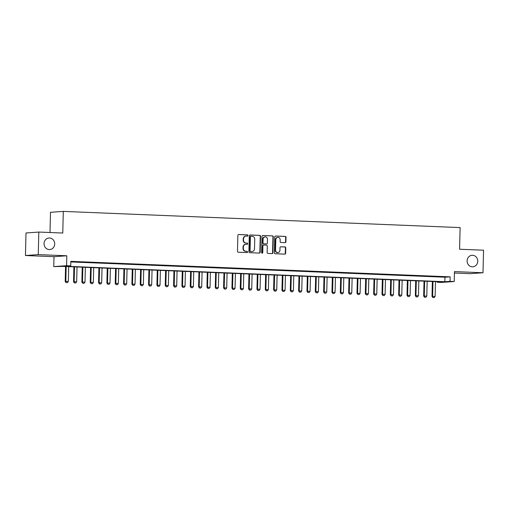 <?xml version="1.0" encoding="UTF-8"?>
<svg xmlns="http://www.w3.org/2000/svg" width="509" height="509" viewBox="0 0 509 509"><rect width="100%" height="100%" fill="white"/><g stroke="black" fill="none" stroke-linecap="round" stroke-linejoin="round"><path stroke-width="0.76" d="M247.966 235.521A0.624 0.573 86 0 0 247.406 234.878L238.715 234.522A0.884 0.821 86 0 0 237.875 235.374L237.487 251.306A0.884 0.821 86 0 0 238.282 252.229L246.973 252.579A0.624 0.573 86 0 0 247.565 251.987A0.624 0.573 86 0 0 247.005 251.344L245.879 251.293A2.838 2.621 86 0 1 243.327 248.354L243.366 247.03A2.838 2.621 86 0 1 246.051 244.301L247.177 244.345A0.624 0.573 86 0 0 247.209 243.111L246.082 243.06A2.838 2.621 86 0 1 243.531 240.121L243.563 238.797A2.838 2.621 86 0 1 246.254 236.068L247.374 236.112A0.624 0.573 86 0 0 247.966 235.521M247.228 236.106A0.624 0.573 86 0 0 247.062 234.897L238.473 234.547M246.827 252.572A0.624 0.573 86 0 0 246.661 251.363L245.879 251.293M247.03 244.339A0.624 0.573 86 0 0 246.859 243.13L246.082 243.06M467.103 260.831A5.777 5.332 86 0 0 472.848 266.811A5.777 5.332 86 0 0 477.773 261.263A5.777 5.332 86 0 0 472.028 255.283A5.777 5.332 86 0 0 467.103 260.831M44.035 243.563A5.777 5.332 86 0 0 49.774 249.544A5.777 5.332 86 0 0 54.705 243.996A5.777 5.332 86 0 0 48.959 238.015A5.777 5.332 86 0 0 44.035 243.563M285.078 242.659A0.884 0.821 86 0 0 285.918 241.807L286.026 237.34A0.884 0.821 86 0 0 285.231 236.418L275.579 236.023A0.884 0.821 86 0 0 274.739 236.876L274.345 252.814A0.884 0.821 86 0 0 275.146 253.73L284.798 254.125A0.884 0.821 86 0 0 285.638 253.272L285.772 247.87A0.884 0.821 86 0 0 284.976 246.954L280.841 246.782A0.884 0.821 86 0 0 280.001 247.635L279.937 250.313A2.373 2.189 86 0 1 277.914 252.591A2.373 2.189 86 0 1 275.56 250.135L275.814 239.644A2.373 2.189 86 0 1 277.838 237.372A2.373 2.189 86 0 1 280.192 239.822L280.147 241.571A0.884 0.821 86 0 0 280.949 242.494L285.078 242.659M450.039 281.35L454.206 281.522L441.398 282.425L437.231 282.253L442.423 281.891L63.122 266.404L53.757 266.608L66.564 265.698L70.732 265.87L65.54 266.239L444.847 281.719L450.039 281.35L450.147 276.839L70.846 261.359L70.732 265.87M38.805 232.066L38.258 254.615L25.45 255.518L26.004 232.969L38.805 232.066L62.772 233.039L63.301 211.394L460.111 227.593L459.582 249.238L483.55 250.212L482.996 272.76L454.448 271.596L454.206 281.522M25.45 255.518L54.005 256.682L66.806 255.779L38.258 254.615M66.806 255.779L66.564 265.698M260.583 236.297A0.884 0.821 86 0 0 259.781 235.381L250.129 234.986A0.884 0.821 86 0 0 249.289 235.839L248.901 251.77A0.884 0.821 86 0 0 249.696 252.693L259.348 253.088A0.884 0.821 86 0 0 260.188 252.235L260.583 236.297L260.233 236.322A0.884 0.821 86 0 0 259.437 235.406L249.887 235.018M262.854 235.508L272.506 235.902A0.884 0.821 86 0 1 273.301 236.819L272.913 252.757A0.884 0.821 86 0 1 272.073 253.603L267.944 253.437A0.884 0.821 86 0 1 267.149 252.521L267.301 246.057A0.884 0.821 86 0 0 266.506 245.134L263.764 245.026A0.884 0.821 86 0 0 262.924 245.879L262.765 252.604A0.624 0.573 86 0 1 262.23 253.202A0.624 0.573 86 0 1 261.613 252.559L262.014 236.354A0.884 0.821 86 0 1 262.854 235.508L262.682 235.514M454.41 273.028L470.195 273.67L482.996 272.76M77.088 261.893L71.222 261.753L77.088 261.893M85.423 262.237L79.557 262.09L85.423 262.237M93.758 262.574L87.892 262.434L93.758 262.574M102.099 262.911L96.233 262.771L102.099 262.911M110.434 263.255L104.568 263.108L110.434 263.255M118.769 263.592L112.903 263.452L118.769 263.592M127.104 263.936L121.237 263.789L127.104 263.936M135.445 264.273L129.572 264.133L135.445 264.273M143.78 264.616L137.914 264.47L143.78 264.616M152.115 264.954L146.248 264.814L152.115 264.954M160.45 265.297L154.583 265.151L160.45 265.297M168.784 265.634L162.918 265.494L168.784 265.634M177.126 265.978L171.259 265.832L177.126 265.978M185.461 266.315L179.594 266.175L185.461 266.315M193.795 266.659L187.929 266.512L193.795 266.659M202.13 266.996L196.264 266.856L202.13 266.996M210.471 267.34L204.599 267.193L210.471 267.34M218.806 267.677L212.94 267.537L218.806 267.677M227.141 268.02L221.275 267.874L227.141 268.02M235.476 268.358L229.61 268.218L235.476 268.358M243.817 268.701L237.945 268.555L243.817 268.701M252.152 269.038L246.286 268.898L252.152 269.038M260.487 269.376L254.621 269.236L260.487 269.376M268.822 269.719L262.956 269.573L268.822 269.719M277.157 270.056L271.291 269.916L277.157 270.056M285.498 270.4L279.632 270.254L285.498 270.4M293.833 270.737L287.967 270.597L293.833 270.737M302.168 271.081L296.302 270.934L302.168 271.081M310.503 271.418L304.637 271.278L310.503 271.418M318.844 271.761L312.971 271.615L318.844 271.761M327.179 272.099L321.313 271.959L327.179 272.099M335.514 272.442L329.647 272.296L335.514 272.442M343.849 272.779L337.982 272.639L343.849 272.779M352.183 273.123L346.317 272.977L352.183 273.123M360.525 273.46L354.658 273.32L360.525 273.46M368.86 273.804L362.993 273.657L368.86 273.804M377.194 274.141L371.328 274.001L377.194 274.141M385.529 274.485L379.663 274.338L385.529 274.485M393.871 274.822L387.998 274.682L393.871 274.822M402.205 275.159L396.339 275.019L402.205 275.159M410.54 275.503L404.674 275.363L410.54 275.503M418.875 275.84L413.009 275.7L418.875 275.84M427.216 276.183L421.344 276.037L427.216 276.183M435.551 276.521L429.685 276.381L435.551 276.521M70.827 261.938L444.955 277.208L450.147 276.839M438.02 276.718L443.886 276.864L438.02 276.718M63.301 211.394L50.499 212.304L50.003 232.518M437.244 281.674L437.231 282.253M54.005 256.682L53.757 266.608M444.955 277.208L444.847 281.719M245.981 236.074L245.637 236.1A2.838 2.621 86 0 0 243.219 238.816L243.563 238.797M245.732 243.086A2.838 2.621 86 0 1 243.187 240.146L243.219 238.816M245.783 244.307L245.433 244.333A2.838 2.621 86 0 0 243.016 247.05L243.366 247.03M245.535 251.319A2.838 2.621 86 0 1 242.984 248.379L243.016 247.05M259.246 253.081A0.884 0.821 86 0 0 259.844 252.26L260.233 236.322M251.001 236.265A0.624 0.573 86 0 0 250.409 236.857L250.065 250.848A0.624 0.573 86 0 0 250.625 251.491L251.815 251.535A2.838 2.621 86 0 0 254.5 248.812L254.735 239.249A2.838 2.621 86 0 0 252.184 236.31L251.001 236.265M250.88 236.271L250.651 236.284A0.624 0.573 86 0 0 250.065 236.882L250.409 236.857M252.082 251.535L251.739 251.561A2.838 2.621 86 0 1 251.465 251.561L250.282 251.516A0.624 0.573 86 0 1 249.722 250.873L250.065 236.882M262.612 235.533L272.506 235.902M271.971 253.603A0.884 0.821 86 0 0 272.57 252.776L272.958 236.844A0.884 0.821 86 0 0 272.162 235.922M263.42 245.052A0.884 0.821 86 0 0 262.58 245.904L262.415 252.629L262.765 252.604M262.059 253.183A0.624 0.573 86 0 0 262.415 252.629M267.467 239.351A2.373 2.189 86 0 0 265.113 236.895A2.373 2.189 86 0 0 263.089 239.173L263 242.869A0.884 0.821 86 0 0 263.796 243.786L266.538 243.9A0.884 0.821 86 0 0 267.378 243.047L267.467 239.351M265.113 236.895L264.763 236.92A2.373 2.189 86 0 0 262.746 239.198L263.089 239.173M266.36 243.913A0.884 0.821 86 0 1 266.194 243.919L263.452 243.811A0.884 0.821 86 0 1 262.657 242.888L262.746 239.198M277.838 237.372L277.488 237.398A2.373 2.189 86 0 0 275.471 239.669L275.814 239.644M277.914 252.591L277.57 252.617A2.373 2.189 86 0 1 275.21 250.161L275.471 239.669M284.69 254.118A0.884 0.821 86 0 0 285.294 253.297L285.422 247.896A0.884 0.821 86 0 0 284.626 246.98L280.599 246.814M284.97 242.653A0.884 0.821 86 0 0 285.574 241.832L285.683 237.359A0.884 0.821 86 0 0 284.887 236.443L275.337 236.055M65.566 266.506L65.203 281.407L68.327 281.464L68.69 266.633M66.062 282.584L67.411 282.629L66.062 282.584L65.203 281.407M66.189 266.531L65.826 281.362L66.164 282.578M68.327 281.464L67.411 282.629M73.9 266.85L73.538 281.744L76.662 281.801L77.024 266.977M74.397 282.921L75.752 282.966L74.397 282.921L73.538 281.744M74.524 266.875L74.161 281.7L74.499 282.915M76.662 281.801L75.752 282.966M82.242 267.187L81.873 282.081L84.997 282.145L85.359 267.314M82.732 283.265L84.087 283.309L82.732 283.265L81.873 282.081M82.859 267.212L82.496 282.043L82.833 283.258M84.997 282.145L84.087 283.309M90.577 267.53L90.214 282.425L93.338 282.482L93.701 267.658M91.066 283.602L92.422 283.647L91.066 283.602L90.214 282.425M91.2 267.556L90.837 282.38L91.175 283.596M93.338 282.482L92.422 283.647M98.911 267.868L98.549 282.762L101.673 282.826L102.035 267.995M99.401 283.946L100.757 283.99L99.401 283.946L98.549 282.762M99.535 267.893L99.172 282.718L99.51 283.939M101.673 282.826L100.757 283.99M107.246 268.211L106.884 283.106L110.008 283.163L110.37 268.338M107.743 284.283L109.098 284.327L107.743 284.283L106.884 283.106M107.87 268.237L107.507 283.061L107.844 284.276M110.008 283.163L109.098 284.327M115.588 268.548L115.219 283.443L118.343 283.5L118.705 268.676M116.077 284.626L117.433 284.671L116.077 284.626L115.219 283.443M116.205 268.574L115.842 283.398L116.179 284.62M118.343 283.5L117.433 284.671M123.922 268.886L123.56 283.787L126.684 283.844L127.046 269.019M124.412 284.964L125.768 285.008L124.412 284.964L123.56 283.787M124.54 268.911L124.177 283.742L124.514 284.957M126.684 283.844L125.768 285.008M132.257 269.229L131.895 284.124L135.019 284.181L135.381 269.356M132.747 285.307L134.102 285.352L132.747 285.307L131.895 284.124M132.881 269.255L132.518 284.079L132.855 285.301M135.019 284.181L134.102 285.352M140.592 269.566L140.23 284.467L143.353 284.525L143.716 269.694M141.088 285.644L142.437 285.689L141.088 285.644L140.23 284.467M141.216 269.592L140.853 284.423L141.19 285.638M143.353 284.525L142.437 285.689M148.927 269.91L148.564 284.805L151.688 284.862L152.051 270.037M149.423 285.988L150.779 286.033L149.423 285.988L148.564 284.805M149.551 269.935L149.188 284.76L149.525 285.975M151.688 284.862L150.779 286.033M157.268 270.247L156.899 285.148L160.023 285.205L160.386 270.374M157.758 286.325L159.113 286.37L157.758 286.325L156.899 285.148M157.885 270.273L157.523 285.104L157.86 286.319M160.023 285.205L159.113 286.37M165.603 270.591L165.24 285.485L168.364 285.543L168.727 270.718M166.093 286.669L167.448 286.707L166.093 286.669L165.24 285.485M166.227 270.616L165.864 285.441L166.201 286.656M168.364 285.543L167.448 286.707M173.938 270.928L173.575 285.829L176.699 285.886L177.062 271.055M174.428 287.006L175.783 287.051L174.428 287.006L173.575 285.829M174.562 270.953L174.199 285.784L174.536 287M176.699 285.886L175.783 287.051M182.273 271.272L181.91 286.166L185.034 286.223L185.397 271.399M182.769 287.35L184.124 287.388L182.769 287.35L181.91 286.166M182.896 271.297L182.534 286.122L182.871 287.337M185.034 286.223L184.124 287.388M190.614 271.609L190.245 286.51L193.369 286.567L193.732 271.736M191.104 287.687L192.459 287.731L191.104 287.687L190.245 286.51M191.231 271.634L190.869 286.465L191.206 287.68M193.369 286.567L192.459 287.731M198.949 271.952L198.586 286.847L201.71 286.904L202.073 272.08M199.439 288.024L200.794 288.069L199.439 288.024L198.586 286.847M199.566 271.978L199.21 286.802L199.541 288.018M201.71 286.904L200.794 288.069M207.284 272.29L206.921 287.191L210.045 287.248L210.408 272.417M207.774 288.368L209.129 288.412L207.774 288.368L206.921 287.191M207.907 272.315L207.545 287.146L207.882 288.361M210.045 287.248L209.129 288.412M215.619 272.633L215.256 287.528L218.38 287.585L218.743 272.76M216.115 288.705L217.464 288.749L216.115 288.705L215.256 287.528M216.242 272.659L215.88 287.483L216.217 288.698M218.38 287.585L217.464 288.749M223.96 272.97L223.591 287.871L226.715 287.929L227.078 273.098M224.45 289.048L225.805 289.093L224.45 289.048L223.591 287.871M224.577 272.996L224.214 287.827L224.552 289.042M226.715 287.929L225.805 289.093M232.295 273.314L231.932 288.209L235.056 288.266L235.412 273.441M232.785 289.386L234.14 289.43L232.785 289.386L231.932 288.209M232.912 273.339L232.549 288.164L232.887 289.379M235.056 288.266L234.14 289.43M240.63 273.651L240.267 288.546L243.391 288.609L243.754 273.778M241.12 289.729L242.475 289.774L241.12 289.729L240.267 288.546M241.253 273.677L240.891 288.508L241.228 289.723M243.391 288.609L242.475 289.774M248.965 273.995L248.602 288.889L251.726 288.947L252.089 274.122M249.461 290.066L250.81 290.111L249.461 290.066L248.602 288.889M249.588 274.02L249.225 288.845L249.563 290.06M251.726 288.947L250.81 290.111M257.299 274.332L256.937 289.227L260.061 289.29L260.423 274.459M257.796 290.41L259.151 290.454L257.796 290.41L256.937 289.227M257.923 274.357L257.56 289.182L257.898 290.404M260.061 289.29L259.151 290.454M265.641 274.675L265.272 289.57L268.396 289.627L268.758 274.803M266.131 290.747L267.486 290.792L266.131 290.747L265.272 289.57M266.258 274.701L265.895 289.526L266.232 290.741M268.396 289.627L267.486 290.792M273.976 275.013L273.613 289.907L276.737 289.965L277.1 275.14M274.466 291.091L275.821 291.135L274.466 291.091L273.613 289.907M274.599 275.038L274.236 289.863L274.574 291.084M276.737 289.965L275.821 291.135M282.31 275.35L281.948 290.251L285.072 290.308L285.434 275.484M282.8 291.428L284.156 291.472L282.8 291.428L281.948 290.251M282.934 275.375L282.571 290.206L282.909 291.422M285.072 290.308L284.156 291.472M290.645 275.693L290.283 290.588L293.407 290.645L293.769 275.821M291.142 291.772L292.497 291.816L291.142 291.772L290.283 290.588M291.269 275.719L290.906 290.544L291.243 291.765M293.407 290.645L292.497 291.816M298.987 276.031L298.618 290.932L301.742 290.989L302.104 276.158M299.477 292.109L300.832 292.153L299.477 292.109L298.618 290.932M299.604 276.056L299.241 290.887L299.578 292.102M301.742 290.989L300.832 292.153M307.321 276.374L306.959 291.269L310.083 291.326L310.445 276.502M307.811 292.452L309.167 292.497L307.811 292.452L306.959 291.269M307.939 276.4L307.576 291.224L307.913 292.44M310.083 291.326L309.167 292.497M315.656 276.711L315.294 291.612L318.418 291.67L318.78 276.839M316.146 292.79L317.501 292.834L316.146 292.79L315.294 291.612M316.28 276.737L315.917 291.568L316.254 292.783M318.418 291.67L317.501 292.834M323.991 277.055L323.629 291.95L326.753 292.007L327.115 277.182M324.488 293.133L325.836 293.171L324.488 293.133L323.629 291.95M324.615 277.081L324.252 291.905L324.589 293.12M326.753 292.007L325.836 293.171M332.326 277.392L331.963 292.293L335.087 292.351L335.45 277.52M332.822 293.47L334.178 293.515L332.822 293.47L331.963 292.293M332.95 277.418L332.587 292.249L332.924 293.464M335.087 292.351L334.178 293.515M340.667 277.736L340.298 292.63L343.422 292.688L343.785 277.863M341.157 293.814L342.512 293.852L341.157 293.814L340.298 292.63M341.284 277.761L340.922 292.586L341.259 293.801M343.422 292.688L342.512 293.852M349.002 278.073L348.64 292.974L351.764 293.031L352.126 278.2M349.492 294.151L350.847 294.196L349.492 294.151L348.64 292.974M349.626 278.099L349.263 292.929L349.6 294.145M351.764 293.031L350.847 294.196M357.337 278.417L356.974 293.311L360.098 293.369L360.461 278.544M357.827 294.488L359.182 294.533L357.827 294.488L356.974 293.311M357.961 278.442L357.598 293.267L357.935 294.482M360.098 293.369L359.182 294.533M365.672 278.754L365.309 293.655L368.433 293.712L368.796 278.881M366.168 294.832L367.523 294.876L366.168 294.832L365.309 293.655M366.295 278.779L365.933 293.61L366.27 294.826M368.433 293.712L367.523 294.876M374.013 279.097L373.644 293.992L376.768 294.049L377.131 279.225M374.503 295.169L375.858 295.214L374.503 295.169L373.644 293.992M374.63 279.123L374.268 293.947L374.605 295.163M376.768 294.049L375.858 295.214M382.348 279.435L381.985 294.329L385.109 294.393L385.472 279.562M382.838 295.513L384.193 295.557L382.838 295.513L381.985 294.329M382.965 279.46L382.609 294.291L382.946 295.506M385.109 294.393L384.193 295.557M390.683 279.778L390.32 294.673L393.444 294.73L393.807 279.905M391.173 295.85L392.528 295.894L391.173 295.85L390.32 294.673M391.306 279.804L390.944 294.628L391.281 295.844M393.444 294.73L392.528 295.894M399.018 280.115L398.655 295.01L401.779 295.074L402.142 280.243M399.514 296.193L400.863 296.238L399.514 296.193L398.655 295.01M399.641 280.141L399.279 294.972L399.616 296.187M401.779 295.074L400.863 296.238M407.359 280.459L406.99 295.354L410.114 295.411L410.477 280.586M407.849 296.531L409.204 296.575L407.849 296.531L406.99 295.354M407.976 280.484L407.614 295.309L407.951 296.524M410.114 295.411L409.204 296.575M415.694 280.796L415.331 295.691L418.455 295.748L418.812 280.923M416.184 296.874L417.539 296.919L416.184 296.874L415.331 295.691M416.311 280.822L415.948 295.646L416.286 296.868M418.455 295.748L417.539 296.919M424.029 281.14L423.666 296.034L426.79 296.092L427.153 281.267M424.519 297.211L425.874 297.256L424.519 297.211L423.666 296.034M424.652 281.165L424.29 295.99L424.627 297.205M426.79 296.092L425.874 297.256M432.364 281.477L432.001 296.372L435.125 296.429L435.488 281.604M432.86 297.555L434.209 297.6L432.86 297.555L432.001 296.372M432.987 281.502L432.625 296.327L432.962 297.549M435.125 296.429L434.209 297.6M247.062 234.897L247.406 234.878M246.661 251.363L247.005 251.344M246.859 243.13L247.209 243.111M243.187 240.146L243.531 240.121M242.984 248.379L243.327 248.354M259.844 252.26L260.188 252.235M259.437 235.406L259.781 235.381M249.722 250.873L250.065 250.848M250.282 251.516L250.625 251.491M251.465 251.561L251.815 251.535M272.958 236.844L273.301 236.819M272.57 252.776L272.913 252.757M262.58 245.904L262.924 245.879M262.657 242.888L263 242.869M263.452 243.811L263.796 243.786M266.194 243.919L266.538 243.9M275.21 250.161L275.56 250.135M284.626 246.98L284.976 246.954M285.422 247.896L285.772 247.87M285.294 253.297L285.638 253.272M284.887 236.443L285.231 236.418M285.683 237.359L286.026 237.34M285.574 241.832L285.918 241.807M250.593 236.291L250.937 236.265M263.338 245.052L263.681 245.026M266.277 243.919L266.621 243.894"/></g></svg>
